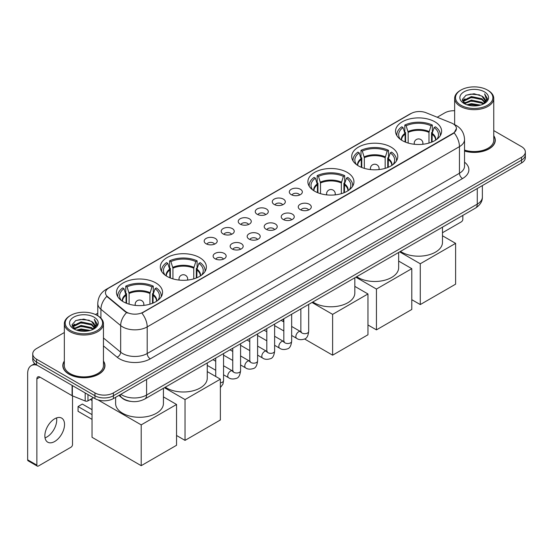 <?xml version="1.0" encoding="UTF-8"?>
<svg xmlns="http://www.w3.org/2000/svg" width="553" height="553" viewBox="0 0 553 553"><rect width="100%" height="100%" fill="white"/><g stroke="black" fill="none" stroke-linecap="round" stroke-linejoin="round"><path stroke-width="0.83" d="M155.808 282.908A23.032 13.3 0 0 0 130.702 280.018A23.032 13.3 0 0 0 116.483 292.309A23.032 13.3 0 0 0 123.229 301.71A23.032 13.3 0 0 0 148.335 304.599A23.032 13.3 0 0 0 162.554 292.309A23.032 13.3 0 0 0 155.808 282.908M391.04 147.098A23.032 13.3 0 0 0 365.934 144.215A23.032 13.3 0 0 0 351.715 156.499A23.032 13.3 0 0 0 358.462 165.907A23.032 13.3 0 0 0 383.568 168.789A23.032 13.3 0 0 0 397.787 156.499A23.032 13.3 0 0 0 391.04 147.098M347.215 172.398A23.032 13.3 0 0 0 322.109 169.515A23.032 13.3 0 0 0 307.89 181.799A23.032 13.3 0 0 0 314.636 191.207A23.032 13.3 0 0 0 339.742 194.089A23.032 13.3 0 0 0 353.961 181.799A23.032 13.3 0 0 0 347.215 172.398M199.633 257.601A23.032 13.3 0 0 0 174.527 254.719A23.032 13.3 0 0 0 160.308 267.009A23.032 13.3 0 0 0 167.054 276.41A23.032 13.3 0 0 0 192.161 279.293A23.032 13.3 0 0 0 206.38 267.009A23.032 13.3 0 0 0 199.633 257.601M434.865 121.791A23.032 13.3 0 0 0 409.759 118.909A23.032 13.3 0 0 0 395.54 131.199A23.032 13.3 0 0 0 402.287 140.6A23.032 13.3 0 0 0 427.393 143.483A23.032 13.3 0 0 0 441.612 131.199A23.032 13.3 0 0 0 434.865 121.791M291.217 194.615A6.518 3.767 180 0 1 289.924 193.55A6.518 3.767 180 0 1 292.081 188.87A6.518 3.767 180 0 1 300.438 189.292A6.518 3.767 180 0 1 301.731 193.55A6.518 3.767 180 0 1 291.217 194.615M299.643 195.002A3.912 2.26 0 0 0 298.592 193.903A3.912 2.26 0 0 0 294.742 193.329A3.912 2.26 0 0 0 292.012 195.002M274.191 204.444A6.518 3.767 180 0 1 272.899 203.38A6.518 3.767 180 0 1 275.055 198.7A6.518 3.767 180 0 1 283.413 199.121A6.518 3.767 180 0 1 284.705 203.38A6.518 3.767 180 0 1 274.191 204.444M282.618 204.831A3.912 2.26 0 0 0 281.567 203.732A3.912 2.26 0 0 0 277.717 203.158A3.912 2.26 0 0 0 274.986 204.831M257.166 214.274A6.518 3.767 180 0 1 255.873 213.209A6.518 3.767 180 0 1 258.03 208.529A6.518 3.767 180 0 1 266.387 208.951A6.518 3.767 180 0 1 267.68 213.209A6.518 3.767 180 0 1 257.166 214.274M265.592 214.661A3.912 2.26 0 0 0 264.541 213.562A3.912 2.26 0 0 0 260.684 212.988A3.912 2.26 0 0 0 257.961 214.661M240.14 224.103A6.518 3.767 180 0 1 238.848 223.039A6.518 3.767 180 0 1 241.004 218.359A6.518 3.767 180 0 1 249.362 218.781A6.518 3.767 180 0 1 250.654 223.039A6.518 3.767 180 0 1 240.14 224.103M248.567 224.49A3.912 2.26 0 0 0 247.516 223.391A3.912 2.26 0 0 0 243.659 222.818A3.912 2.26 0 0 0 240.935 224.49M223.115 233.933A6.518 3.767 180 0 1 221.822 232.868A6.518 3.767 180 0 1 223.979 228.189A6.518 3.767 180 0 1 232.329 228.61A6.518 3.767 180 0 1 233.629 232.868A6.518 3.767 180 0 1 223.115 233.933M231.541 234.32A3.912 2.26 0 0 0 230.49 233.221A3.912 2.26 0 0 0 226.633 232.647A3.912 2.26 0 0 0 223.91 234.32M206.089 243.762A6.518 3.767 180 0 1 204.79 242.698A6.518 3.767 180 0 1 206.953 238.018A6.518 3.767 180 0 1 215.304 238.44A6.518 3.767 180 0 1 216.603 242.698A6.518 3.767 180 0 1 206.089 243.762M214.516 244.149A3.912 2.26 0 0 0 213.465 243.05A3.912 2.26 0 0 0 209.608 242.484A3.912 2.26 0 0 0 206.877 244.149M300.161 209.608A6.518 3.767 180 0 1 298.869 208.543A6.518 3.767 180 0 1 301.026 203.863A6.518 3.767 180 0 1 309.383 204.285A6.518 3.767 180 0 1 310.675 208.543A6.518 3.767 180 0 1 300.161 209.608M308.588 209.995A3.912 2.26 0 0 0 307.537 208.896A3.912 2.26 0 0 0 303.68 208.322A3.912 2.26 0 0 0 300.956 209.995M283.136 219.437A6.518 3.767 180 0 1 281.843 218.373A6.518 3.767 180 0 1 284 213.693A6.518 3.767 180 0 1 292.357 214.115A6.518 3.767 180 0 1 293.65 218.373A6.518 3.767 180 0 1 283.136 219.437M291.562 219.824A3.912 2.26 0 0 0 290.512 218.725A3.912 2.26 0 0 0 286.654 218.152A3.912 2.26 0 0 0 283.931 219.824M266.111 229.267A6.518 3.767 180 0 1 264.818 228.202A6.518 3.767 180 0 1 266.975 223.523A6.518 3.767 180 0 1 275.325 223.944A6.518 3.767 180 0 1 276.624 228.202A6.518 3.767 180 0 1 266.111 229.267M274.537 229.654A3.912 2.26 0 0 0 273.486 228.555A3.912 2.26 0 0 0 269.629 227.981A3.912 2.26 0 0 0 266.905 229.654M249.085 239.096A6.518 3.767 180 0 1 247.785 238.032A6.518 3.767 180 0 1 249.949 233.352A6.518 3.767 180 0 1 258.299 233.774A6.518 3.767 180 0 1 259.599 238.032A6.518 3.767 180 0 1 249.085 239.096M257.504 239.484A3.912 2.26 0 0 0 256.461 238.384A3.912 2.26 0 0 0 252.603 237.811A3.912 2.26 0 0 0 249.873 239.484M232.053 248.926A6.518 3.767 180 0 1 230.76 247.862A6.518 3.767 180 0 1 232.924 243.182A6.518 3.767 180 0 1 241.274 243.603A6.518 3.767 180 0 1 242.567 247.862A6.518 3.767 180 0 1 232.053 248.926M240.479 249.313A3.912 2.26 0 0 0 239.435 248.214A3.912 2.26 0 0 0 235.578 247.64A3.912 2.26 0 0 0 232.848 249.313M215.027 258.756A6.518 3.767 180 0 1 213.734 257.691A6.518 3.767 180 0 1 215.898 253.011A6.518 3.767 180 0 1 224.248 253.433A6.518 3.767 180 0 1 225.541 257.691A6.518 3.767 180 0 1 215.027 258.756M223.453 259.143A3.912 2.26 0 0 0 222.403 258.044A3.912 2.26 0 0 0 218.553 257.477A3.912 2.26 0 0 0 215.822 259.143M451.428 122.987A11.737 6.774 180 0 1 452.997 123.748A11.737 6.774 180 0 1 456.432 128.538A11.737 6.774 180 0 1 452.997 133.328L143.206 312.182A11.737 6.774 180 0 1 125.296 311.277L107.579 296.664A11.737 6.774 180 0 1 105.457 292.779A11.737 6.774 180 0 1 108.893 287.989L411.093 113.517A11.737 6.774 180 0 1 426.121 112.757L451.428 122.987M130.639 401.374A13.037 7.528 180 0 1 122.386 398.298L118.895 395.416M64.335 361.054A21.076 12.173 0 0 0 62.814 365.588A21.076 12.173 0 0 0 68.987 374.194A21.076 12.173 0 0 0 91.957 376.835A21.076 12.173 0 0 0 104.973 365.588A21.076 12.173 0 0 0 103.452 361.054M456.432 128.538L454.131 132.851L452.997 133.674L141.886 313.122A15.214 8.786 60 0 1 147.202 326.906A17.385 10.037 180 0 1 122.614 326.906A17.385 10.037 180 0 1 120.665 325.572L100.922 309.286A17.385 10.037 180 0 1 97.777 303.528L97.777 315.763M64.335 332.526L36.56 348.556A13.037 7.528 0 0 0 32.745 353.879L32.745 359.561A13.037 7.528 0 0 0 36.56 364.883L94.957 398.595L94.957 395.754A13.037 7.528 0 0 0 113.393 395.754L521.534 160.121A13.037 7.528 0 0 0 525.35 154.799A13.037 7.528 0 0 1 521.534 160.121L113.393 395.754A13.037 7.528 0 0 1 94.957 395.754L36.56 362.042L94.957 395.754L94.957 392.913A13.037 7.528 0 0 0 113.393 392.913L521.534 157.28A13.037 7.528 0 0 0 525.35 151.957A13.037 7.528 0 0 0 521.534 146.635L493.76 130.605M32.745 356.72A13.037 7.528 0 0 0 36.56 362.042A13.037 7.528 0 0 1 32.745 356.72M127.93 313.122L125.296 311.788L106.784 296.38A15.214 10.175 129.5 0 0 100.922 309.286L100.922 318.162M464.541 151.066A21.076 12.173 0 0 0 495.281 140.248A21.076 12.173 0 0 0 493.76 135.706M454.642 110.731A13.037 7.528 0 0 0 444.695 112.923L437.216 117.243M97.777 313.212L95.482 314.539M32.745 353.879A13.037 7.528 0 0 0 36.56 359.201L94.957 392.913M94.957 398.595A13.037 7.528 0 0 0 113.393 398.595L521.534 162.962A13.037 7.528 0 0 0 525.35 157.633L525.35 151.957M442.483 232.73L461.292 221.871A2.171 1.258 120 0 0 462.833 219.209L462.833 215.4M460.988 105.291A18.691 10.79 0 0 0 487.414 105.291A18.691 10.79 0 0 0 487.414 90.035L488.029 90.388A19.555 11.295 0 0 1 493.76 98.372A19.555 11.295 0 0 1 481.684 108.803A19.555 11.295 0 0 1 460.373 106.356A19.555 11.295 0 0 1 454.642 98.372A19.555 11.295 0 0 1 460.373 90.388L460.988 90.035A18.691 10.79 0 0 0 460.988 105.291M464.541 150.063A19.555 11.295 0 0 0 493.76 140.248L493.76 98.372M464.541 150.921A20.862 12.042 0 0 0 495.066 140.248A20.862 12.042 0 0 0 493.76 136.059M466.877 104.78L471.391 103.625L480.536 105.091M468.17 105.174L471.391 104.517L479.195 105.423M464.085 103.321L471.391 100.079L481.884 102.291L483.571 103.694M464.52 103.701L471.391 100.964L481.884 103.183L483.108 104.116M463.462 102.727L463.704 100.376L471.391 96.526L481.884 98.745L484.76 102.001M463.373 102.298L463.704 101.261L471.391 97.418L481.884 99.63L484.552 102.429M482.997 104.206A10.866 6.277 0 0 0 485.071 100.522A10.866 6.277 0 0 0 481.884 96.084L485.064 100.736M484.345 91.805A14.343 8.281 0 0 0 464.091 91.791A14.343 8.281 0 0 0 463.995 103.48A14.343 8.281 0 0 0 464.057 103.515A14.343 8.281 0 0 0 484.407 103.48A14.343 8.281 0 0 0 484.345 91.805M481.884 96.084L474.08 93.754L466.055 95.227L462.336 99.429L464.803 103.909M483.882 103.77L487.352 99.374L487.421 98.586L484.601 93.872L486.377 99.153L483.108 104.151M488.029 90.388L487.414 90.035A18.691 10.79 0 0 0 460.988 90.035M484.601 93.872L487.414 98.766M465.868 95.323L470.783 94.107L479.582 94.895M462.481 101.033L464.085 99.775M467.61 98.268L470.783 97.66L479.271 98.351M467.61 101.821L470.783 101.206L479.271 101.904M468.26 105.201L470.783 104.752L479.188 105.429M462.384 100.681L465.018 98.814M463.787 103.065L465.018 102.36M405.086 141.976L405.086 134.151L403.047 127.556A19.908 11.495 0 0 0 399.784 138.533A19.908 11.495 0 0 0 400.282 139.28M405.598 142.183L405.598 132.575L404.824 132.126L404.824 125.033A21.733 12.546 0 0 1 432.328 125.033L431.029 125.78A19.908 11.495 0 0 0 406.123 125.78L408.162 132.374L408.162 143.061M428.99 143.061L428.99 132.374L431.029 125.78M400.483 251.401A23.903 13.804 0 0 0 401.672 252.14A23.903 13.804 0 0 0 427.725 255.133A23.903 13.804 0 0 0 442.483 242.38L442.483 227.152M432.328 125.033L432.328 132.126L431.554 132.575L431.554 142.183M403.047 127.556L401.748 126.803A21.733 12.546 0 0 0 396.847 134.745A21.733 12.546 0 0 0 396.909 135.713M406.123 125.78L404.824 125.033M440.243 135.713A21.733 12.546 0 0 0 440.306 134.745A21.733 12.546 0 0 0 435.405 126.803L434.105 127.556L432.204 133.314L432.059 141.976M436.863 139.28A19.908 11.495 0 0 0 437.368 138.533A19.908 11.495 0 0 0 434.105 127.556M420.266 304.572L420.266 263.76L455.61 243.355L455.61 284.166L420.266 304.572L411.785 299.678M420.266 263.76L399.667 251.871M442.483 235.778L455.61 243.355M361.261 167.282L361.261 159.451L359.222 152.856A19.908 11.495 0 0 0 355.959 163.84A19.908 11.495 0 0 0 356.457 164.587M361.773 167.483L361.773 157.875L360.998 157.432L360.998 150.333A21.733 12.546 0 0 1 388.503 150.333L387.204 151.08A19.908 11.495 0 0 0 362.298 151.08L364.337 157.681L364.337 168.361M385.165 168.361L385.165 157.681L387.204 151.08M356.657 276.7A23.903 13.804 0 0 0 357.846 277.44A23.903 13.804 0 0 0 383.9 280.433A23.903 13.804 0 0 0 398.658 267.68L398.658 252.458M388.503 150.333L388.503 157.432L387.729 157.875L387.729 167.483M359.222 152.856L357.922 152.11A21.733 12.546 0 0 0 353.021 160.045A21.733 12.546 0 0 0 353.084 161.013M362.298 151.08L360.998 150.333M396.418 161.013A21.733 12.546 0 0 0 396.48 160.045A21.733 12.546 0 0 0 391.579 152.11L390.28 152.856L388.379 158.621L388.234 167.282M393.038 164.587A19.908 11.495 0 0 0 393.542 163.84A19.908 11.495 0 0 0 390.28 152.856M376.441 329.871L376.441 289.06L411.785 268.661L411.785 309.466L376.441 329.871L367.959 324.977M376.441 289.06L355.842 277.171M398.658 261.078L411.785 268.661M317.436 192.582L317.436 184.757L315.397 178.163A19.908 11.495 0 0 0 312.134 189.14A19.908 11.495 0 0 0 312.632 189.886M317.94 192.79L317.94 183.181L317.173 182.732L317.173 175.633A21.733 12.546 0 0 1 344.678 175.633L343.378 176.386A19.908 11.495 0 0 0 318.473 176.386L320.512 182.981L320.512 193.668M341.339 193.668L341.339 182.981L343.378 176.386M312.832 302.007A23.903 13.804 0 0 0 314.021 302.747A23.903 13.804 0 0 0 340.074 305.733A23.903 13.804 0 0 0 354.832 292.986L354.832 277.758M344.678 175.633L344.678 182.732L343.904 183.181L343.904 192.79M315.397 178.163L314.097 177.409A21.733 12.546 0 0 0 309.196 185.352A21.733 12.546 0 0 0 309.258 186.32M318.473 176.386L317.173 175.633M352.593 186.32A21.733 12.546 0 0 0 352.655 185.352A21.733 12.546 0 0 0 347.747 177.409L346.454 178.163L344.554 183.921L344.408 192.582M349.213 189.886A19.908 11.495 0 0 0 349.717 189.14A19.908 11.495 0 0 0 346.454 178.163M332.616 355.178L332.616 314.367L367.959 293.961L367.959 334.772L332.616 355.178L304.579 338.989M283.44 321.701L283.44 318.97M332.616 314.367L312.016 302.477M354.832 286.378L367.959 293.961M169.861 277.786L169.861 269.961L167.815 263.366A19.908 11.495 0 0 0 164.552 274.343A19.908 11.495 0 0 0 165.057 275.09M170.365 277.993L170.365 268.385L169.591 267.935L169.591 260.843A21.733 12.546 0 0 1 197.096 260.843L195.797 261.59A19.908 11.495 0 0 0 170.891 261.59L172.93 268.184L172.93 278.871M193.757 278.871L193.757 268.184L195.797 261.59M165.25 387.211A23.903 13.804 0 0 0 166.439 387.95A23.903 13.804 0 0 0 192.492 390.943A23.903 13.804 0 0 0 207.251 378.19L207.251 362.962M197.096 260.843L197.096 267.935L196.322 268.385L196.322 277.993M167.815 263.366L166.515 262.613A21.733 12.546 0 0 0 161.614 270.555A21.733 12.546 0 0 0 161.676 271.523M170.891 261.59L169.591 260.843M205.011 271.523A21.733 12.546 0 0 0 205.073 270.555A21.733 12.546 0 0 0 200.172 262.613L198.873 263.366L196.972 269.124L196.827 277.786M201.631 275.09A19.908 11.495 0 0 0 202.135 274.343A19.908 11.495 0 0 0 198.873 263.366M185.034 440.382L185.034 399.57L220.377 379.164L220.377 419.976L185.034 440.382L176.552 435.488M185.034 399.57L164.435 387.681M207.251 371.588L220.377 379.164M126.036 303.092L126.036 295.261L123.99 288.666A19.908 11.495 0 0 0 120.727 299.65A19.908 11.495 0 0 0 121.231 300.397M126.54 303.293L126.54 293.684L125.766 293.242L125.766 286.143A21.733 12.546 0 0 1 153.271 286.143L151.971 286.889A19.908 11.495 0 0 0 127.066 286.889L129.105 293.491L129.105 304.171M149.932 304.171L149.932 293.491L151.971 286.889M115.612 397.31L115.612 403.49A23.903 13.804 0 0 0 122.614 413.25A23.903 13.804 0 0 0 148.667 416.243A23.903 13.804 0 0 0 163.425 403.49L163.425 388.268M153.271 286.143L153.271 293.242L152.497 293.684L152.497 303.293M123.99 288.666L122.69 287.919A21.733 12.546 0 0 0 117.789 295.855A21.733 12.546 0 0 0 117.851 296.823M127.066 286.889L125.766 286.143M161.186 296.823A21.733 12.546 0 0 0 161.248 295.855A21.733 12.546 0 0 0 156.347 287.919L155.047 288.666L153.146 294.431L153.001 303.092M157.805 300.397A19.908 11.495 0 0 0 158.31 299.65A19.908 11.495 0 0 0 155.047 288.666M92.033 419.374L78.049 411.301L78.049 406.545L92.033 414.619M141.209 465.681L141.209 424.87L176.552 404.471L176.552 445.276L141.209 465.681L92.033 437.292L92.033 398.506M141.209 424.87L97.902 399.867M163.425 396.888L176.552 404.471M78.049 406.545L82.356 404.063L92.033 409.649M56.551 417.916A13.908 8.032 -60 0 1 46.894 436.994A13.908 8.032 -60 0 1 45.035 437.865M54.692 441.501A13.908 8.032 120 0 0 63.782 429.246A13.908 8.032 120 0 0 61.653 418.096A13.908 8.032 120 0 0 54.692 418.787A13.908 8.032 120 0 0 45.609 431.043A13.908 8.032 120 0 0 47.738 442.186A13.908 8.032 120 0 0 54.692 441.501M87.962 394.559L87.962 400.856L93.416 397.704M37.21 365.257A17.385 10.037 -120 0 0 31.251 365.616A17.385 10.037 -120 0 0 27.65 373.572L27.65 459.813L36.871 465.135L36.871 378.902A4.348 2.509 60 0 1 37.77 376.911A4.348 2.509 60 0 1 39.94 377.125L72.077 395.678L72.077 385.386M36.871 465.135A2.171 1.258 120 0 0 37.321 466.131L28.099 460.808A2.171 1.258 -60 0 1 27.65 459.813M37.321 466.131A2.171 1.258 120 0 0 38.406 466.02L70.984 447.211A2.171 1.258 120 0 0 72.519 444.55L72.519 395.879M87.962 400.856A2.171 1.258 180 0 1 85.183 400.994L72.367 395.817A2.171 1.258 180 0 1 72.077 395.678M70.673 330.632A18.691 10.79 0 0 0 97.107 330.632A18.691 10.79 0 0 0 97.107 315.376L97.722 315.728A19.555 11.295 0 0 1 103.452 323.712A19.555 11.295 0 0 1 91.376 334.15A19.555 11.295 0 0 1 70.065 331.696A19.555 11.295 0 0 1 64.335 323.712A19.555 11.295 0 0 1 70.058 315.728L70.673 315.376A18.691 10.79 0 0 0 70.673 330.632M64.335 323.712L64.335 365.588A19.555 11.295 0 0 0 70.065 373.572A19.555 11.295 0 0 0 91.376 376.026A19.555 11.295 0 0 0 103.452 365.588L103.452 323.712M64.335 361.399A20.862 12.042 0 0 0 63.028 365.588A20.862 12.042 0 0 0 69.139 374.105A20.862 12.042 0 0 0 91.874 376.717A20.862 12.042 0 0 0 104.752 365.588A20.862 12.042 0 0 0 103.452 361.399M76.57 330.127L81.077 328.973L90.222 330.438M77.862 330.521L81.077 329.858L88.888 330.77M73.77 328.662L81.077 325.42L91.577 327.639L93.263 329.035M74.206 329.049L81.077 326.311L91.577 328.523L92.793 329.457M73.155 328.074L73.397 325.717L81.077 321.874L91.577 324.086L94.445 327.348M73.058 327.639L73.397 326.602L81.077 322.758L91.577 324.977L94.245 327.77M92.683 329.547A10.866 6.277 0 0 0 94.757 325.862A10.866 6.277 0 0 0 91.577 321.424L94.75 326.076M94.031 317.152A14.343 8.281 0 0 0 73.784 317.132A14.343 8.281 0 0 0 73.687 328.828A14.343 8.281 0 0 0 73.749 328.862A14.343 8.281 0 0 0 94.093 328.828A14.343 8.281 0 0 0 94.031 317.152M91.577 321.424L83.766 319.095L75.747 320.574L72.028 324.777L74.489 329.256M93.575 329.111L97.038 324.715L97.107 323.927L94.287 319.219L96.063 324.493L92.8 329.498M97.722 315.728L97.107 315.376A18.691 10.79 0 0 0 70.673 315.376M94.287 319.219L97.107 324.106M75.561 320.664L80.468 319.454L89.275 320.242M72.167 326.374L73.77 325.116M77.302 323.616L80.468 323L88.957 323.699M77.302 327.162L80.468 326.546L88.957 327.245M77.952 330.542L80.468 330.1L88.874 330.77M72.077 326.028L74.703 324.155M73.473 328.413L74.703 327.701M107.579 296.664L107.579 297.182M125.296 311.277L125.296 311.788M143.206 312.182L143.206 312.528M452.997 133.328L452.997 133.674M464.541 162.174A21.733 12.546 180 0 1 462.522 178.571L150.278 358.849A4.348 2.509 60 0 1 147.202 353.526L459.453 173.248A17.385 10.037 0 0 0 464.541 166.156L464.541 139.536A17.385 10.037 180 0 1 459.453 146.635A15.214 8.786 -120 0 0 454.131 132.851M150.278 358.849A21.733 12.546 180 0 1 119.545 358.849A21.733 12.546 180 0 1 117.105 357.176L103.452 345.915M126.596 312.597A15.214 10.175 129.5 0 0 120.665 325.572L120.665 352.185A17.385 10.037 0 0 0 122.614 353.526A17.385 10.037 0 0 0 147.202 353.526L147.202 326.906L459.453 146.635L459.453 173.248A4.348 2.509 60 0 0 462.522 178.571M464.541 139.536C464.25 133.287 461.499 128.6 456.301 125.476L454.103 124.404A15.214 7.127 112 0 0 453.902 124.328M107.6 288.88A15.214 8.786 -120 0 0 106.024 289.468C100.819 292.592 98.075 297.279 97.777 303.528M106.024 289.468L409.814 114.077A15.214 8.786 60 0 1 410.969 113.586M113.393 392.913L113.393 398.595M521.534 157.28L521.534 162.962M36.56 359.201L36.56 364.883M103.452 337.987L120.665 352.185A4.348 2.91 -50.5 0 1 117.105 357.176M120.831 394.303A17.385 10.037 0 0 0 121.999 395.042A17.385 10.037 0 0 0 146.586 395.042L477.274 204.126A17.385 10.037 0 0 0 482.368 197.027C482.493 201.34 480.198 205.032 475.476 208.101L144.789 399.024A8.696 5.018 60 0 0 146.586 395.042L146.586 379.434M477.274 188.511L477.274 204.126A8.696 5.018 60 0 1 475.476 208.101M120.125 394.704A8.696 5.813 129.5 0 0 121.646 397.531L119.006 395.354M405.086 134.151A17.039 9.836 0 0 0 401.54 140.151M428.99 132.374A17.039 9.836 0 0 0 408.162 132.374M404.941 133.314A17.24 9.954 0 0 0 401.367 140.04M429.135 131.545A17.24 9.954 0 0 0 408.017 131.545M435.785 140.04A17.24 9.954 0 0 0 432.204 133.314M435.612 140.151A17.039 9.836 0 0 0 432.059 134.151M414.619 144.298A4.348 2.509 180 0 1 414.232 143.262L414.232 144.257M422.921 144.257L422.921 143.262A4.348 2.509 180 0 1 422.533 144.298M361.261 159.451A17.039 9.836 0 0 0 357.715 165.451M385.165 157.681A17.039 9.836 0 0 0 364.337 157.681M361.116 158.621A17.24 9.954 0 0 0 357.542 165.34M385.31 156.845A17.24 9.954 0 0 0 364.192 156.845M391.959 165.34A17.24 9.954 0 0 0 388.379 158.621M391.787 165.451A17.039 9.836 0 0 0 388.234 159.451M370.793 169.598A4.348 2.509 180 0 1 370.406 168.568L370.406 169.557M379.095 169.557L379.095 168.568A4.348 2.509 180 0 1 378.708 169.598M317.436 184.757A17.039 9.836 0 0 0 313.89 190.75M341.339 182.981A17.039 9.836 0 0 0 320.512 182.981M317.291 183.921A17.24 9.954 0 0 0 313.717 190.647M341.484 182.144A17.24 9.954 0 0 0 320.367 182.144M348.134 190.647A17.24 9.954 0 0 0 344.554 183.921M347.961 190.75A17.039 9.836 0 0 0 344.408 184.757M326.968 194.905A4.348 2.509 180 0 1 326.581 193.868L326.581 194.863M335.27 194.863L335.27 193.868A4.348 2.509 180 0 1 334.883 194.905M169.861 269.961A17.039 9.836 0 0 0 166.308 275.954M193.757 268.184A17.039 9.836 0 0 0 172.93 268.184M169.716 269.124A17.24 9.954 0 0 0 166.135 275.85M193.903 267.355A17.24 9.954 0 0 0 172.785 267.355M200.552 275.85A17.24 9.954 0 0 0 196.972 269.124M200.38 275.954A17.039 9.836 0 0 0 196.827 269.961M179.386 280.108A4.348 2.509 180 0 1 178.999 279.071L178.999 280.067M187.688 280.067L187.688 279.071A4.348 2.509 180 0 1 187.301 280.108M126.036 295.261A17.039 9.836 0 0 0 122.483 301.261M149.932 293.491A17.039 9.836 0 0 0 129.105 293.491M125.89 294.431A17.24 9.954 0 0 0 122.31 301.15M150.077 292.655A17.24 9.954 0 0 0 128.96 292.655M156.727 301.15A17.24 9.954 0 0 0 153.146 294.431M156.554 301.261A17.039 9.836 0 0 0 153.001 295.261M135.561 305.408A4.348 2.509 180 0 1 135.174 304.378L135.174 305.367M143.863 305.367L143.863 304.378A4.348 2.509 180 0 1 143.476 305.408M308.685 304.399L308.685 331.434A3.912 2.26 180 0 1 307.357 333.127A3.912 2.26 180 0 1 302.007 333.03A3.912 2.26 180 0 1 300.86 331.434L300.735 332.277L301.081 331.994M308.685 331.434C308.145 335.975 306.742 338.512 304.461 339.044C301.233 340.047 298.634 339.819 296.671 338.374A3.912 2.26 -60 0 1 296.069 335.236A3.912 2.26 -60 0 1 298.627 331.793A3.912 2.26 -60 0 1 298.8 331.696A3.912 2.26 -60 0 1 300.576 331.6L301.371 331.911M291.659 314.228L291.659 341.263A3.912 2.26 180 0 1 290.332 342.957A3.912 2.26 180 0 1 284.982 342.86A3.912 2.26 180 0 1 283.834 341.263L283.71 342.113L284.055 341.823M291.659 341.263C291.12 345.805 289.71 348.342 287.436 348.874C284.207 349.876 281.608 349.655 279.645 348.203A3.912 2.26 -60 0 1 279.044 345.065A3.912 2.26 -60 0 1 281.595 341.623A3.912 2.26 -60 0 1 281.774 341.526A3.912 2.26 -60 0 1 283.551 341.429L284.346 341.74M274.627 324.058L274.627 351.093A3.912 2.26 180 0 1 273.306 352.786A3.912 2.26 180 0 1 267.949 352.69A3.912 2.26 180 0 1 266.809 351.093L266.684 351.943L267.03 351.653M274.627 351.093C274.094 355.634 272.684 358.178 270.41 358.703C267.182 359.706 264.583 359.485 262.613 358.033A3.912 2.26 -60 0 1 262.018 354.895A3.912 2.26 -60 0 1 264.569 351.452A3.912 2.26 -60 0 1 264.742 351.355A3.912 2.26 -60 0 1 266.525 351.259L267.32 351.57M257.601 333.888L257.601 360.922A3.912 2.26 180 0 1 256.281 362.616A3.912 2.26 180 0 1 250.924 362.519A3.912 2.26 180 0 1 249.783 360.922L249.652 361.773L250.004 361.482M257.601 360.922C257.069 365.471 255.659 368.008 253.385 368.54C250.15 369.535 247.557 369.314 245.587 367.863A3.912 2.26 -60 0 1 244.993 364.724A3.912 2.26 -60 0 1 247.544 361.282A3.912 2.26 -60 0 1 247.716 361.185A3.912 2.26 -60 0 1 249.5 361.088L250.295 361.399M240.576 343.717L240.576 370.752A3.912 2.26 180 0 1 239.255 372.452A3.912 2.26 180 0 1 233.898 372.349A3.912 2.26 180 0 1 232.751 370.752L232.626 371.602L232.979 371.312M240.576 370.752C240.043 375.3 238.633 377.837 236.359 378.37C233.124 379.365 230.532 379.144 228.562 377.692A3.912 2.26 -60 0 1 227.96 374.554A3.912 2.26 -60 0 1 230.518 371.111A3.912 2.26 -60 0 1 230.691 371.015A3.912 2.26 -60 0 1 232.474 370.918L233.269 371.229M223.55 353.554L223.55 380.588A3.912 2.26 180 0 1 222.23 382.282A3.912 2.26 180 0 1 220.377 382.8M36.871 378.902L39.94 377.125M72.367 385.552L72.367 395.817M85.183 400.994L85.183 392.948M409.814 114.077L412.607 112.777M144.789 399.024C137.794 402.543 130.798 402.543 123.803 399.024L121.646 397.531M482.368 197.027L482.368 185.573M495.066 141.99L495.066 140.248M463.338 102.575L463.338 101.856M454.642 124.632L454.642 98.372M396.847 135.609L396.847 134.745M440.306 135.609L440.306 134.745M422.921 143.262A4.348 4.348 0 0 0 416.402 139.501A4.348 4.348 0 0 0 414.232 143.262M353.021 160.909L353.021 160.045M396.48 160.909L396.48 160.045M379.095 168.568A4.348 4.348 0 0 0 372.577 164.801A4.348 4.348 0 0 0 370.406 168.568M309.196 186.216L309.196 185.352M352.655 186.216L352.655 185.352M335.27 193.868A4.348 4.348 0 0 0 328.752 190.101A4.348 4.348 0 0 0 326.581 193.868M161.614 271.419L161.614 270.555M205.073 271.419L205.073 270.555M187.688 279.071A4.348 4.348 0 0 0 181.17 275.311A4.348 4.348 0 0 0 178.999 279.071M117.789 296.719L117.789 295.855M161.248 296.719L161.248 295.855M143.863 304.378A4.348 4.348 0 0 0 137.344 300.611A4.348 4.348 0 0 0 135.174 304.378M92.033 400.496L90.312 399.501M296.671 338.374L291.659 335.477M283.834 330.964L274.627 325.648M300.86 308.92L300.86 331.434M300.576 331.6L291.659 326.443M283.834 321.929L281.076 320.339M279.645 348.203L274.627 345.307M266.809 340.793L257.601 335.477M283.834 318.749L283.834 341.263M283.551 341.429L274.627 336.272M266.809 331.759L264.051 330.169M262.613 358.033L257.601 355.137M249.783 350.623L240.576 345.307M266.809 328.579L266.809 351.093M266.525 351.259L257.601 346.102M249.783 341.588L247.025 339.998M245.587 367.863L240.576 364.966M232.751 360.452L223.55 355.137M249.783 338.408L249.783 360.922M249.5 361.088L240.576 355.932M232.751 351.418L230 349.828M228.562 377.692L223.55 374.796M215.725 370.282L207.251 365.388M232.751 348.238L232.751 370.752M232.474 370.918L223.55 365.761M215.725 361.247L212.974 359.657M215.725 358.067L215.725 376.482M220.377 387.577L222.949 384.121L223.55 380.588M31.251 365.616L34.77 363.584M104.752 367.33L104.752 365.588M73.024 327.922L73.024 327.196M63.028 367.33L63.028 365.588"/></g></svg>
